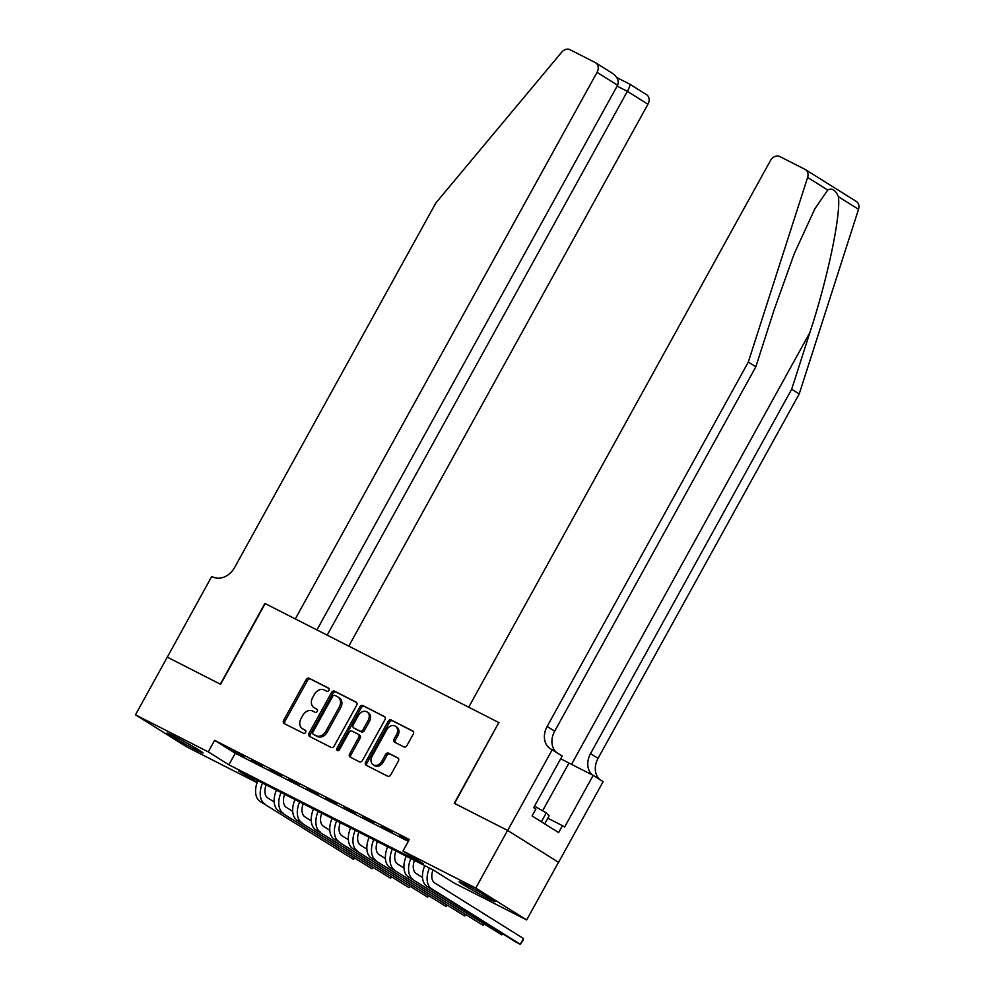<?xml version="1.0" encoding="UTF-8"?>
<svg xmlns="http://www.w3.org/2000/svg" width="994" height="994" viewBox="0 0 994 994"><rect width="100%" height="100%" fill="white"/><g stroke="black" fill="none" stroke-linecap="round" stroke-linejoin="round"><path stroke-width="1.49" d="M328.939 690.333A1.814 1.429 -57.9 0 0 328.542 688.096L309.209 678.256A2.584 2.038 -57.9 0 0 306.14 679.585L283.638 720.339A2.584 2.038 -57.9 0 0 284.209 723.533L303.555 733.373A1.814 1.429 -57.9 0 0 305.295 730.205L302.797 728.925A8.287 6.523 -57.9 0 1 302.4 728.701A8.287 6.523 -57.9 0 1 300.971 718.724L302.847 715.32A8.287 6.523 -57.9 0 1 312.675 711.045L315.173 712.325A1.814 1.429 -57.9 0 0 316.924 709.157L314.415 707.877A8.287 6.523 -57.9 0 1 314.017 707.653A8.287 6.523 -57.9 0 1 312.588 697.664L314.464 694.272A8.287 6.523 -57.9 0 1 324.292 689.998L326.79 691.265A1.814 1.429 -57.9 0 0 328.939 690.333M487.83 898.452A20.563 0.882 28.9 0 1 468.808 888.064A20.563 0.882 28.9 0 1 459.091 881.79A20.563 0.882 28.9 0 1 466.372 885.02A20.563 0.882 28.9 0 1 485.383 895.408A20.563 0.882 28.9 0 1 495.099 901.67A20.563 0.882 28.9 0 1 487.83 898.452M195.768 749.749A20.563 0.882 28.9 0 1 176.746 739.362A20.563 0.882 28.9 0 1 167.029 733.087A20.563 0.882 28.9 0 1 174.298 736.305A20.563 0.882 28.9 0 1 193.321 746.693A20.563 0.882 28.9 0 1 203.037 752.967A20.563 0.882 28.9 0 1 195.768 749.749M403.875 746.892A2.584 2.038 -57.9 0 0 406.944 745.562L413.255 734.131A2.584 2.038 -57.9 0 0 412.684 730.938L391.201 720.004A2.584 2.038 -57.9 0 0 388.132 721.333L365.643 762.087A2.584 2.038 -57.9 0 0 366.214 765.281L387.685 776.215A2.584 2.038 -57.9 0 0 390.754 774.873L398.383 761.069A2.584 2.038 -57.9 0 0 397.811 757.875L388.617 753.191A2.584 2.038 -57.9 0 0 385.548 754.533L381.771 761.379A6.921 5.455 -57.9 0 1 373.222 764.771A6.921 5.455 -57.9 0 1 372.029 756.422L386.84 729.596A6.921 5.455 -57.9 0 1 395.388 726.204A6.921 5.455 -57.9 0 1 396.581 734.554L394.109 739.027A2.584 2.038 -57.9 0 0 394.68 742.22L403.875 746.892M167.216 657.109L220.333 684.17L264.901 603.445L295.305 618.927L597.046 72.338A7.915 6.237 -57.9 0 0 595.679 62.808A7.915 6.237 -57.9 0 0 595.294 62.585L569.984 49.7A7.915 6.237 -57.9 0 0 561.685 52.21L435.832 202.987L234.683 567.375A18.464 14.55 122.1 0 1 212.791 576.918L211.772 576.396L167.303 657.171L220.618 684.307L265.174 603.582L498.826 722.551L454.27 803.264L507.586 830.412L475.753 888.077L526.658 919.947L453.873 882.896L433.235 869.961L238.523 770.835L257.148 782.489M167.303 657.158L135.47 714.823L208.255 751.874L228.893 764.796L423.606 863.935L402.968 851.013L475.753 888.077M402.968 851.013L409.329 839.483L214.629 740.344L208.255 751.874M356.647 705.305A2.584 2.038 -57.9 0 0 356.076 702.112L334.593 691.178A2.584 2.038 -57.9 0 0 331.524 692.52L309.035 733.261A2.584 2.038 -57.9 0 0 309.606 736.455L331.077 747.389A2.584 2.038 -57.9 0 0 334.146 746.059L356.647 705.305M362.897 705.591L384.38 716.525A2.584 2.038 -57.9 0 1 384.951 719.718L362.45 760.46A2.584 2.038 -57.9 0 1 359.381 761.802L350.199 757.117A2.584 2.038 -57.9 0 1 349.627 753.937L358.747 737.411A2.584 2.038 -57.9 0 0 358.175 734.218L352.075 731.112A2.584 2.038 -57.9 0 0 349.006 732.441L339.513 749.65A1.814 1.429 -57.9 0 1 336.966 748.358L359.828 706.933A2.584 2.038 -57.9 0 1 362.897 705.591L384.902 716.96M244.064 756.509L232.944 750.843L244.064 756.509M262.615 765.952L251.482 760.286L262.615 765.952M281.153 775.382L270.033 769.729L281.153 775.382M299.703 784.825L288.571 779.159L299.703 784.825M318.242 794.268L307.121 788.602L318.242 794.268M336.792 803.711L325.659 798.045L336.792 803.711M355.33 813.154L344.21 807.488L355.33 813.154M373.881 822.597L362.748 816.931L373.881 822.597M392.419 832.04L381.298 826.374L392.419 832.04M214.629 740.344L235.267 753.266L408.298 841.371M408.832 840.39L399.837 835.817L408.658 840.713M856.033 201.297A7.915 6.237 122.1 0 1 856.406 201.509A7.915 6.237 122.1 0 1 858.53 209.312L799.213 393.959L791.671 389.238L809.861 332.617C827.617 278.73 841.086 214.555 838.389 196.7C835.532 189.966 831.978 187.742 827.754 190.04L814.894 208.752L794.293 253.582L774.015 310.178L755.838 366.798L748.296 362.077L547.147 726.465A18.464 14.55 -57.9 0 0 550.328 748.718A18.464 14.55 -57.9 0 0 551.21 749.227L562.206 755.987L533.691 807.65L535.89 809.029L532.076 815.95L558.628 832.574L562.442 825.654L564.642 827.033L593.169 775.37L603.147 781.619L558.578 862.332L507.673 830.462L454.544 803.413L498.826 722.551M257.086 782.688L186.387 746.693L135.47 714.823M507.586 830.412L558.491 862.295L526.658 919.947M235.267 753.266L228.893 764.796M314.017 707.653L315.396 708.511A8.287 6.523 -57.9 0 0 315.794 708.734L314.415 707.877M317.347 709.53L315.794 708.734M302.4 728.701L303.779 729.571A8.287 6.523 -57.9 0 0 304.176 729.795L302.797 728.925M305.73 730.578L304.176 729.795M328.977 688.482L310.575 679.113A2.584 2.038 -57.9 0 0 307.506 680.455L285.017 721.197A2.584 2.038 -57.9 0 0 285.054 723.955M356.597 702.547L335.972 692.035A2.584 2.038 -57.9 0 0 332.903 693.377L310.401 734.131A2.584 2.038 -57.9 0 0 310.451 736.889M334.854 695.365A1.814 1.429 -57.9 0 0 332.704 696.309L312.948 732.069A1.814 1.429 -57.9 0 0 313.358 734.305L315.993 735.647A8.287 6.523 -57.9 0 0 325.821 731.373L339.314 706.92A8.287 6.523 -57.9 0 0 337.885 696.931A8.287 6.523 -57.9 0 0 337.488 696.707L334.854 695.365M314.564 735.063A1.814 1.429 -57.9 0 0 314.725 735.162L313.358 734.305M337.885 696.931L339.265 697.8A8.287 6.523 -57.9 0 1 340.693 707.778L327.188 732.23A8.287 6.523 -57.9 0 1 317.372 736.504L314.725 735.162M358.412 734.367L359.555 735.075A2.584 2.038 -57.9 0 1 360.126 738.269L350.994 754.794A2.584 2.038 -57.9 0 0 351.044 757.552M364.276 706.448A2.584 2.038 -57.9 0 0 361.207 707.79L338.333 749.215A1.814 1.429 -57.9 0 0 338.134 750.694M368.215 720.252A6.921 5.455 -57.9 0 0 367.022 711.915A6.921 5.455 -57.9 0 0 358.474 715.295L353.255 724.75A2.584 2.038 -57.9 0 0 353.827 727.943L359.927 731.05A2.584 2.038 -57.9 0 0 362.996 729.708L368.215 720.252L369.582 721.122A6.921 5.455 -57.9 0 0 368.389 712.773L367.022 711.915M354.957 728.652A2.584 2.038 -57.9 0 0 355.206 728.801L353.827 727.943M369.582 721.122L364.376 730.565A2.584 2.038 -57.9 0 1 361.294 731.907L355.206 728.801M395.388 726.204L396.755 727.074A6.921 5.455 -57.9 0 1 397.948 735.411L395.488 739.884A2.584 2.038 -57.9 0 0 395.525 742.642M373.222 764.771L374.601 765.629A6.921 5.455 -57.9 0 0 383.15 762.236L381.771 761.379M398.346 758.31L389.996 754.061A2.584 2.038 -57.9 0 0 386.927 755.39L383.15 762.236M413.206 731.373L392.58 720.861A2.584 2.038 -57.9 0 0 389.511 722.203L367.01 762.945A2.584 2.038 -57.9 0 0 367.059 765.703M266.143 784.887A13.183 8.101 117 0 0 267.908 798.033L274.17 801.959M260.08 801.437L353.392 859.325L260.08 801.437A19.781 12.152 -63 0 1 257.856 780.675M264.727 803.798A19.781 12.152 -63 0 1 262.491 783.036M354.411 858.331L353.392 859.325L354.063 858.12M544.7 823.852L549.123 815.863L546.265 812.906L534.511 806.146M541.37 821.765L546.265 812.906M348.782 646.15L647.951 104.221L627.376 91.336L617.125 86.118M327.175 635.154L627.376 91.336C629.587 87.149 630.382 84.763 629.761 84.167L646.585 94.678A7.915 6.237 122.1 0 1 647.951 104.221M316.912 629.935L617.609 85.223L597.046 72.338M617.609 85.223C619.299 80.7 617.336 76.588 611.745 72.885L595.679 62.808M499.1 722.688L468.696 707.206L770.425 160.618A7.915 6.237 -57.9 0 1 779.805 156.53L805.128 169.415A7.915 6.237 -57.9 0 1 805.5 169.639A7.915 6.237 -57.9 0 1 807.613 177.429L748.296 362.077M755.838 366.798L554.677 731.186A18.464 14.55 -57.9 0 0 556.391 752.346M799.213 393.959L598.053 758.347A18.464 14.55 -57.9 0 0 599.767 779.507M592.561 775.059A18.464 14.55 -57.9 0 1 590.523 753.626L791.671 389.238M552.229 749.737L507.673 830.462M593.169 775.37L568.966 763.057A29.658 1.28 28.9 0 1 560.691 758.72M562.442 825.654L547.818 818.211M284.682 794.33A13.183 8.101 117 0 0 286.446 807.476L292.708 811.39M278.631 810.88L371.942 868.768L278.631 810.88A19.781 12.152 -63 0 1 276.407 790.118M283.265 813.241A19.781 12.152 -63 0 1 281.041 792.479M372.961 867.774L371.942 868.768L372.613 867.563M303.22 803.773A13.183 8.101 117 0 0 304.996 816.919L311.246 820.833M297.169 820.323L390.48 878.211L297.169 820.323A19.781 12.152 -63 0 1 294.945 799.561M301.803 822.684A19.781 12.152 -63 0 1 299.579 801.922M391.499 877.217L390.48 878.211L391.151 876.994M321.77 813.216A13.183 8.101 117 0 0 323.535 826.362L329.797 830.276M315.719 829.766L409.031 887.654L315.719 829.766A19.781 12.152 -63 0 1 313.495 808.992M320.354 832.127A19.781 12.152 -63 0 1 318.13 811.352M410.05 886.66L409.031 887.654L409.69 886.437M340.308 822.659A13.183 8.101 117 0 0 342.073 835.805L348.335 839.719M334.257 839.209L427.569 897.097L334.257 839.209A19.781 12.152 -63 0 1 332.033 818.435M338.892 841.57A19.781 12.152 -63 0 1 336.668 820.795M428.588 896.103L427.569 897.097L428.24 895.88M358.859 832.102A13.183 8.101 117 0 0 360.623 845.235L366.885 849.162M352.808 848.652L446.12 906.528L352.808 848.652A19.781 12.152 -63 0 1 350.584 827.878M357.442 851.001A19.781 12.152 -63 0 1 355.218 830.239M447.138 905.546L446.12 906.528L446.778 905.323M377.397 841.533A13.183 8.101 117 0 0 379.161 854.678L385.423 858.605M371.346 858.083L464.658 915.971L371.346 858.083A19.781 12.152 -63 0 1 369.122 837.321M375.981 860.444A19.781 12.152 -63 0 1 373.756 839.681M465.677 914.989L464.658 915.971L465.329 914.766M395.947 850.976A13.183 8.101 117 0 0 397.712 864.121L403.974 868.048M389.897 867.526L483.208 925.414L389.897 867.526A19.781 12.152 -63 0 1 387.66 846.764M394.531 869.887A19.781 12.152 -63 0 1 392.307 849.124M484.215 924.42L483.208 925.414L483.867 924.209M414.486 860.419A13.183 8.101 117 0 0 416.25 873.564L422.512 877.491M408.435 876.969L501.746 934.857L408.435 876.969A19.781 12.152 -63 0 1 406.211 856.207M413.069 879.33A19.781 12.152 -63 0 1 410.845 858.567M502.765 933.863L501.746 934.857L502.417 933.652M433.036 869.862A13.183 8.101 117 0 0 434.8 883.007L523.478 938.535L522.919 940.672L520.284 944.3L431.62 888.773A19.781 12.152 -63 0 1 429.383 868.01M523.478 938.535L520.284 944.3L515.65 941.939L426.973 886.412A19.781 12.152 -63 0 1 424.749 865.65M285.017 721.197L283.638 720.339M307.506 680.455L306.14 679.585M310.575 679.113L309.209 678.256M310.401 734.131L309.035 733.261M332.903 693.377L331.524 692.52M335.972 692.035L334.593 691.178M317.372 736.504L315.993 735.647M327.188 732.23L325.821 731.373M340.693 707.778L339.314 706.92M350.994 754.794L349.627 753.937M360.126 738.269L358.747 737.411M338.333 749.215L336.966 748.358M361.207 707.79L359.828 706.933M361.294 731.907L359.927 731.05M364.376 730.565L362.996 729.708M395.488 739.884L394.109 739.027M397.948 735.411L396.581 734.554M386.927 755.39L385.548 754.533M389.996 754.061L388.617 753.191M367.01 762.945L365.643 762.087M389.511 722.203L388.132 721.333M392.58 720.861L391.201 720.004M809.861 332.617L571.525 764.361M554.677 731.186L547.147 726.465M590.523 753.626L598.053 758.347M858.53 209.312L838.389 196.7M827.754 190.04L807.613 177.429M542.6 810.806L568.966 763.057M426.973 886.412L431.62 888.773M314.638 735.113L313.272 734.255M359.679 735.15L358.3 734.28M355.082 728.726L353.702 727.869M629.836 84.192L616.827 77.569M856.406 201.509L805.5 169.639"/></g></svg>
